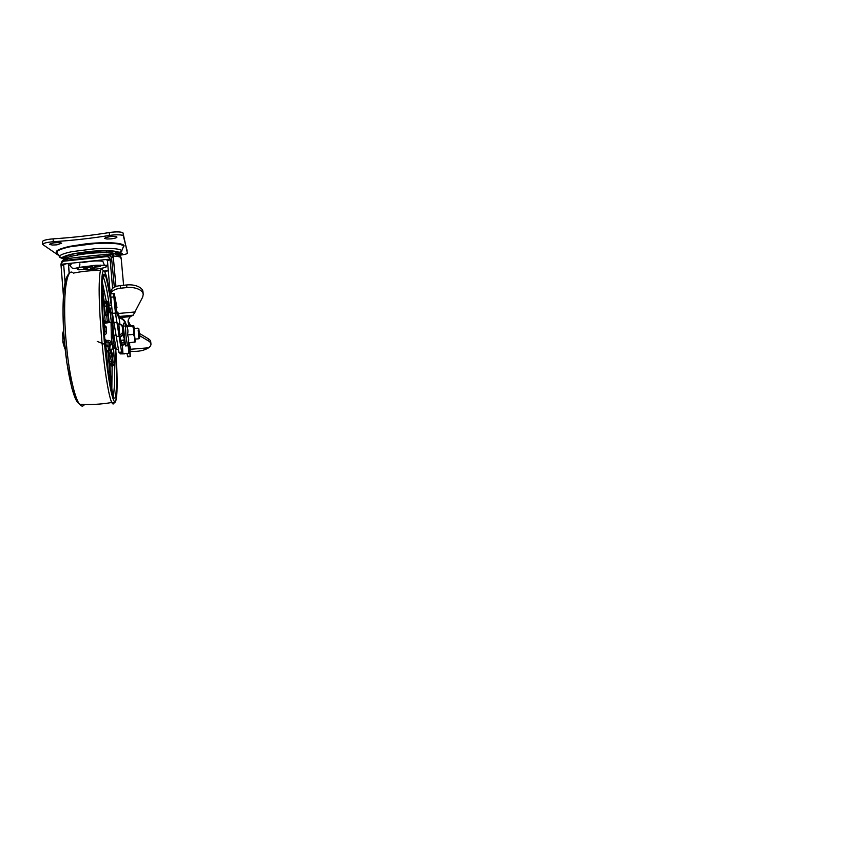 <?xml version="1.0" encoding="UTF-8"?>
<svg xmlns="http://www.w3.org/2000/svg" width="848" height="848" viewBox="0 0 848 848"><rect width="100%" height="100%" fill="white"/><g stroke="black" fill="none" stroke-linecap="round" stroke-linejoin="round"><path stroke-width="1.27" d="M120.109 336.804L120.639 340.313L124.094 340.016M122.928 334.313L122.388 335.469C122.207 335.67 121.9 336.423 119.918 336.815L120.087 336.486C121.815 336.296 122.769 335.575 122.928 334.313L122.547 328.176M122.621 328.536L122.282 326.65C121.794 325.134 120.66 324.392 118.868 324.424L119.907 336.826L118.741 323.883L121.211 324.71L122.282 326.65M122.525 340.154L124.041 340.599M128.684 342.836L130.242 356.573L129.998 348.984L130.687 349.249L130.009 349.143L129.755 347.51L130.316 346.917L130.687 349.249L148.623 347.797C150.308 346.567 151.082 345.284 150.944 343.938C150.796 342.846 150.011 341.861 148.591 341.002L139.507 335.585M124.2 343.631L121.815 345.592M121.858 345.168L120.84 340.292L121.275 343.652L123.956 341.988M116.271 308.312L113.717 295.189L114.268 293.546L116.96 307.623L116.271 308.312L117.31 315.859L117.13 312.774L117.808 312.085L119.557 317.64C123.045 318.413 125.154 320.502 125.907 323.894M125.25 323.205C124.327 320.406 122.292 318.678 119.155 318.032L117.13 312.774M122.43 345.465L122.918 353.648L122.26 345.518M129.649 342.751L129.755 347.51M142.92 293.154L142.973 291.712C142.655 287.398 134.906 284.069 126.659 284.97L120.257 285.596C117.215 285.935 114.734 286.783 112.816 288.161C111.141 289.783 110.41 291.892 110.632 294.468L110.643 294.616M123.024 317.247L121.752 316.24M119.759 352.249L120.204 353.892L124.582 353.839M113.717 295.189L113.855 296.927L110.802 297.224L110.685 293.896C111.618 290.885 114.862 288.998 120.416 288.214L126.84 287.589C135.129 286.688 142.899 289.995 143.217 294.277L142.729 296.98L133.21 315.202L131.482 316.028L119.218 317.131M129.362 352.81L128.769 353.319L128.165 344.383M111.66 307.983L109.021 308.354L108.904 305.768L111.406 305.503M112.265 312.446L110.028 312.795L109.021 308.354M110.961 312.456L109.986 308.015M129.394 346.991L130.316 346.917M116.589 312.202L117.808 312.085M130.02 349.312L148.623 347.797C144.107 350.627 138.288 351.782 131.186 351.273L130.157 351.114M128.037 321.784L128.355 319.749L130.253 316.601L131.482 316.028M128.483 316.76L129.076 315.583M128.08 320.788L130.666 325.77M128.059 322.092L129.246 325.897M150.615 342.942L150.732 341.744C150.584 340.642 149.799 339.656 148.379 338.787L139.305 333.317M122.918 353.648L128.769 353.319M127.009 353.733L127.783 356.775L130.242 356.573M113.855 296.927L115.445 313.071L121.624 352.1C121.953 353.022 122.197 352.916 122.335 351.772L122.748 353.563M110.802 297.224L112.413 313.347L118.9 352.323C119.239 353.16 119.483 353.139 119.653 352.259M117.119 322.282L114.183 322.547M119.112 336.221L116.271 336.465M114.035 340.864L113.017 330.201M103.827 322.876L105.194 321.35L107.251 321.53L107.187 322.876L109.943 322.399M107.187 322.876L103.965 323.385M104.569 325.685C105.629 326.014 106.212 326.628 106.307 327.551L104.76 326.438M106.307 327.551L106.488 332.119C106.456 333.497 105.777 334.483 104.474 335.077L104.113 334.918M104.505 339.423L106.901 340.525L106.032 342.242M109.964 345.772L109.646 343.196L110.982 342.401C110.579 340.991 109.551 340.324 107.908 340.398L108.099 341.988C108.957 341.977 109.477 342.38 109.646 343.196L109.519 346.376L107.993 346.641L108.099 341.988L106.021 342.253M109.954 346.334L111.268 344.489L109.975 345.486L109.858 348.835L108.565 350.436L107.993 346.641L105.873 346.811L105.82 345.878L105.576 350.425M102.894 276.777L102.756 277.487M112.159 393.143L108.152 371.509L103.827 331.324L102.385 308.1L102.523 279.119C103.456 272.706 104.495 275.144 104.368 275.526L103.424 277.593L102.82 277.126M109.71 311.375L108.353 313.622M108.427 312.234L107.844 304.761L106.127 300.627C107.664 301.432 108.639 302.556 109.074 303.997L107.844 304.761L107.887 306.965L106.53 306.011L106.127 300.627L104.707 304.506L104.548 308.789M109.392 309.986L108.449 311.492M111.682 352.577C112.996 353.542 113.791 354.782 114.056 356.298L114.363 362.541C114.204 364.121 113.452 365.467 112.106 366.59L113.038 362.096L111.936 353.531M112.307 393.175L113.717 394.182L114.692 381.844L114.363 362.541L113.038 362.096L112.699 360.135L111.544 361.354L108.502 350.447M113.611 348.857L114.056 356.298L112.381 355.291M113.197 395.762L113.717 394.182L112.275 393.027M108.343 350.616L107.897 351.284L107.208 350.553M108.353 350.457L112.265 392.963M108.099 350.478L107.961 351.941L106.456 351.761M105.194 321.35L106.201 322.887M110.07 322.314L108.692 321.085L107.251 321.53L106.668 314.544L108.427 315.679L104.654 315.403L104.643 314.725L106.678 314.534L104.643 314.725M110.134 322.24L108.904 321.021L108.427 315.636L109.01 321.434M108.904 321.053L108.205 315.71L106.668 314.544M104.06 334.26L105.046 331.833L104.654 326.077M106.488 332.119L104.961 331.483L103.944 332.787M109.975 345.804L109.858 348.835C109.975 348.719 109.646 350.5 108.565 350.436L106.456 350.606L105.873 346.811M106 342.369L105.82 345.878L109.519 346.376L109.858 348.687C109.837 349.514 109.381 350.023 108.512 350.213L106.403 350.383M104.717 341.712L106 342.338L104.569 340.08M108.533 350.33L106.456 350.606L106.212 356.287M103.785 322.706L103.657 320.851L105.131 320.692L102.057 286.815M109.138 359.425L110.007 362.997L110.187 371.032M109.731 361.492L111.544 361.354L112.106 366.59L110.007 362.997M50.223 243.705L54.346 242.825C58.12 242.475 60.547 242.602 61.65 243.185L56.933 244.849L52.523 245.03L49.693 244.51L50.223 243.705M105.746 237.525L110.314 236.592C114.141 236.242 116.346 236.401 116.95 237.048L116.96 237.09C116.706 237.8 114.809 238.383 111.247 238.839L106.933 239.009L104.643 238.415L105.746 237.525M119.367 253.181L122.313 253.531L117.787 254.697M64.554 256.827L65.126 257.018M113.802 251.019L116.324 252.471L115.943 253.181L117.543 252.534M63.876 257.357L64.851 257.58M42.888 243.991L42.4 241.648C42.919 240.366 46.481 239.433 53.074 238.86C72.175 237.61 90.884 235.511 109.212 232.553C115.625 231.472 123.013 231.79 123.066 233.105L127.401 253.223C126.914 254.05 124.062 254.739 118.858 255.29M127.211 251.029L123.32 235.945C123.267 234.684 115.89 234.398 109.477 235.458C91.149 238.373 72.43 240.461 53.339 241.722L53.074 238.86M58.809 255.545L42.665 244.447C43.195 243.206 46.746 242.295 53.339 241.722M92.93 265.954L88.595 266.41L91.234 266.601L93.333 265.466M100.53 266.526L96.301 266.972L100.53 266.526L100.234 265.095M92.421 267.661L90.778 268.265L94.944 267.841L92.421 267.661L92.05 266.293M100.043 265.986L95.75 266.431L100.043 265.986L100.053 265.106M96.301 266.972L93.301 265.509M93.428 265.456L95.75 266.431M83.761 268.265L87.969 267.83L86.369 268.445L83.602 267.692M83.072 267.745L87.323 267.311L83.072 267.745L83.168 266.643M89.549 266.473L87.969 267.83M87.323 267.311L88.786 266.42M84.673 267.12L85.118 266.346M96.926 265.223L97.488 265.795M90.778 268.265L89.252 266.728M95.665 266.664L94.944 267.841M108.279 270.47L104.251 271.106M71.974 263.219L70.405 265.011M64.777 260.877L64.247 259.181C70.532 257.909 102.756 254.464 114.003 253.87L113.208 256.011L115.953 286.539M66.992 260.209L108.035 255.63C110.028 255.619 111.226 256.605 111.629 258.587L110.166 259.774L110.017 259.085C109.318 257.379 108.067 256.573 106.265 256.679L114.003 253.87L112.646 255.969L111.639 254.167M120.925 258.619L121.158 257.993C120.946 257.008 118.296 256.35 113.208 256.011L111.735 258.195C111.427 256.584 110.452 255.64 108.809 255.365M65.052 260.792L64.247 259.181L67.681 259.742L66.663 260.304M67.681 259.742L63.727 261.195L61.342 262.838L60.95 264.247L63.441 296.164M65.784 259.053L65.179 260.749M66.229 263.77L63.632 264.682L64.045 263.972L106.572 259.488L107.473 260.983L110.145 259.615M110.017 259.085L106.572 259.488M60.95 264.247L64.045 263.972M63.632 264.682L63.748 265.572L60.971 264.799M63.727 261.195L106.265 256.679M111.841 312.446L113.78 335.267L116.25 349.609M65.095 282.585L63.748 265.572M121.773 317.364L122.017 316.421M108.3 270.766L104.452 271.349M115.498 348.539L116.77 383.148L115.667 396.949C115.137 398.327 114.491 398.496 113.717 397.458L109.413 379.787L106.276 356.944C104.293 339.401 102.799 319.738 102.216 304.029L102.513 278.844C102.99 274.932 103.679 273.438 104.569 274.381C106.53 276.374 109.085 289.168 111.247 305.503L107.473 260.983M112.593 288.341L110.166 259.774M122.642 327.381L123.649 331.568M124.243 338.596L124.073 342.634M124.253 342.422L124.592 341.49M62.794 333.041L63.187 331.748M64.543 347.934L62.932 342.295L62.731 333.391M127.412 345.814L125.907 335.183L125.313 322.993L125.96 326.31M127.264 326.342L126.808 326.438C128.059 329.13 128.249 331.971 127.38 334.939C128.748 337.515 129.044 340.154 128.281 342.868L135.214 341.956L134.016 330.063L133.231 334.441C134.949 336.985 135.224 339.635 134.048 342.391M138.818 337.578L138.182 330.211M139.655 337.875L138.86 328.812L139.676 337.97L138.871 338.776L134.938 339.115L134.185 329.501M134.938 337.97L134.938 339.115M138.86 328.886L137.959 328.155L134.058 328.494M124.094 326.48L123.426 323.152L123.373 327.063L125.546 345.634M63.801 333.741L63.07 332.564L63.621 330.784M65.105 348.867L64.893 346.715M64.618 343.949L63.462 342.592C62.551 340.366 62.731 338.384 64.013 336.656M123.416 328.017L122.589 327.169L123.299 324.614M125.08 344.924L123.999 342.91L124.688 342.242M124.274 338.638L123.066 334.398L123.67 331.875M127.582 326.045L133.772 325.664L132.585 325.929L134.016 330.063L133.772 325.664L134.164 328.483M135.097 339.094L135.224 341.935M126.808 326.438L132.585 325.929M127.38 334.939L133.231 334.441M122.335 327.042L122.6 331.409C122.515 333.222 121.465 334.313 119.462 334.663L119.441 334.663M119.801 336.349L119.791 336.349C121.794 335.999 122.833 334.928 122.918 333.126L122.6 331.409M122.653 328.78L122.939 333.306M121.603 345.2L121.285 343.652M117.406 314.195L118.084 313.516L135.404 311.937M118.603 317.862L119.155 317.131M119.663 323.947L119.155 318.032L119.928 324.01M110.685 293.896L114.268 293.546M128.461 339.666L128.589 341.405M120.257 285.596L120.416 288.214M126.659 284.97L126.84 287.589M148.379 338.787L148.591 341.002M115.445 313.071L112.413 313.347M113.78 345.348L113.473 349.164L112.964 348.433L111.353 337.599L111.035 322.208L112.106 325.939M104.187 324.243L104.262 323.459M104.845 339.189L104.474 335.077M106.901 340.525L107.908 340.398M110.982 342.401L111.268 344.489M84.503 404.475C83.104 406.68 81.461 406.605 79.574 404.263C75.398 399.175 70.246 379.109 67.257 353.012L65.731 337.016C64.236 317.375 64.31 298.803 65.699 287.143C67.268 275.632 69.525 270.703 72.462 272.378M79.203 403.743C74.02 401.761 66.642 372.145 64.098 337.25C62.858 321.106 62.699 306.796 63.568 294.32C64.342 282.755 66.303 275.727 69.451 273.236M64.098 337.207C61.522 304.22 64.035 277.646 68.497 274.858M115.763 349.503C116.939 366.749 117.331 380.72 116.939 391.437L115.953 400.139C114.84 404.083 113.134 400.818 110.834 390.334C108.608 379.586 106.074 360.856 104.23 340.62C102.396 320.374 101.4 300.234 101.506 287.472C101.707 274.816 102.64 269.378 104.283 271.137C106.212 273.268 108.703 285.267 110.855 300.796M114.257 402.556C113.621 404.496 112.795 404.475 111.777 402.503C109.286 397.818 105.534 377.201 102.756 350.107C100.467 327.996 99.11 304.231 99.142 288.977C99.311 273.809 100.371 267.258 102.301 269.304M102.725 277.667L103.424 277.593C105.279 281.674 107.155 290.472 109.074 303.997L109.297 305.619M110.219 312.732L111.342 322.505M114.851 344.924L114.597 347.712L112.731 337.292L112.848 324.339M105.078 314.682L102.205 283.031L105.078 314.682M103.297 320.883L102.301 305.948M108.47 311.237L108.279 315.149L108.459 311.152M106.021 314.597L106.53 306.011L104.717 306.181M107.887 306.965L107.484 314.544M109.816 349.45L112.699 360.135M108.417 373.311L106.435 352.196M107.961 351.941L111.417 390.059M104.77 326.533L103.011 319.887M103.403 325.727L104.961 331.483M102.279 281.79L106.127 300.627M103.488 297.107L104.707 304.506M111.268 349.228L111.406 351.549M112.106 366.59L111.83 389.147M99.725 251.92L88.521 252.524L77.539 254.432M119.144 253.276C121.031 252.45 121.889 251.665 121.72 250.934L121.709 250.902C121.359 248.814 110.017 247.733 95.146 248.729L72.165 251.623C65.476 253.011 61.395 254.379 59.943 255.725L59.466 256.594C59.498 257.315 60.484 257.919 62.434 258.375M115.932 254.432L117.702 253.849M123.087 247.499L123.564 246.259C123.278 243.853 111.12 242.496 95.071 243.546L70.299 246.726C63.123 248.284 58.777 249.831 57.261 251.379L56.795 252.365L57.41 253.329M116.155 254.856C123.967 251.655 107.855 249.588 87.174 251.909C70.32 253.669 59.689 257.379 64.713 259.096M56.837 250.902L57.431 251.209M119.123 252.874C118.858 250.616 103.35 249.895 87.005 251.718L74.041 253.637C62.37 256.213 59.487 258.248 65.413 259.742M123.055 247.584L124.084 245.867C124.052 242.846 105.428 241.627 85.563 243.895L69.918 246.312C58.109 249.036 53.954 251.411 57.473 253.435M109.477 235.458L109.212 232.553M123.32 235.945L123.066 233.105M104.081 264.428L103.011 261.714C103.074 260.845 96.64 260.654 89.973 261.385L82.33 262.626M68.55 265.17L70.342 265.774M69.833 263.431L68.465 264.226M64.755 259.085C65.519 257.347 75.228 254.919 87.45 253.626C104.368 251.739 119.504 252.789 116.982 255.259M114.342 287.228L111.629 258.587M69.186 273.406L68.275 263.58M118.731 317.417L118.784 317.989M113.78 335.267L115.975 335.087M122.822 327.657L122.801 325.674M124.423 344.076L124.147 342.528M123.511 337.165L123.172 333.412M122.6 328.388L122.313 326.83M121.709 345.602L121.688 345.602C123.585 345.39 124.423 343.875 124.317 343.906M133.21 315.202L118.794 316.505L118.603 317.746L130.253 316.601M143.217 294.277L142.973 291.712M150.944 343.938L150.732 341.744M120.204 353.892L123.034 353.669M121.624 352.1L118.9 352.323M130.115 356.149L127.645 356.34M110.876 322.516L109.593 322.537M114.862 344.977C114.66 350.107 114.289 347.945 113.144 348.941L109.752 349.461M115.773 349.524C116.95 366.951 117.342 380.975 116.95 391.596C116.505 401.973 115.031 402.662 114.406 402.546L111.777 402.503C101.06 404.337 90.323 404.931 79.574 404.263C76.214 401.38 75.027 399.005 71.667 387.409L66.791 362.382L64.056 337.239M110.844 300.68L105.353 273.151M103.732 270.819L103.011 270.406M112.848 324.243L111.311 322.505M100.562 270.385C91.414 270.395 82.362 271.296 73.384 273.098M108.088 350.478L112.275 392.984M108.205 345.687L97.244 341.437M99.439 342.285L102.078 343.313M106.223 356.383L106.509 350.606M104.696 326.183L103.011 319.791M117.31 253.658L115.879 251.845M121.72 250.934L123.766 245.623L116.452 243.217C111.173 242.581 103.435 242.57 93.216 243.196L69.928 246.323L58.968 249.588L56.456 251.75L59.466 256.594L61.3 257.58L73.946 253.616L87.588 251.633L108.067 250.669L119.801 252.238L121.72 250.934M64.363 258.481L65.073 257.135M115.773 254.305L115.784 252.259M115.434 251.729L114.989 253.902M111.766 253.223L112.296 251.241M99.629 250.997L100.128 252.895M106.233 252.863L106.742 250.923M70.511 254.686L71.38 256.52M77.401 255.216L77.412 253.255M67.448 257.834L66.568 255.534M65.953 258.778L65.338 256.446M42.4 241.648L42.665 244.447M78.959 254.071L79.044 254.93M68.455 264.078L69.695 263.442M107.844 265.286L96.015 265.276L79.034 267.396C75.896 268.085 74.995 268.593 72.97 268.35C72.165 268.18 70.649 267.194 70.077 264.597M104.707 265.106L106.615 266.611C105.682 267.502 102.407 268.307 96.789 269.007L78.61 269.791L77.253 269.282L77.687 268.678C78.037 268.413 80.03 266.696 79.86 263.813M123.596 285.267L121.158 257.993C120.405 255.746 119.377 254.866 118.063 255.333M64.702 260.4C62.646 260.347 62.551 259.732 61.3 262.901M64.755 263.908L63.653 264.29M68.402 263.569L69.303 273.321M115.816 349.641L118.169 349.45M127.242 345.867L128.885 342.815M127.635 326.12L125.483 323.353M127.211 345.772L125.303 345.931M125.25 323.258L123.564 323.406M62.763 333.126L63.568 330.868M64.713 348.305L62.763 340.907M62.551 335.469L62.731 333.338M124.455 344.108L125.048 344.733M122.589 327.169L122.653 327.71"/></g></svg>
